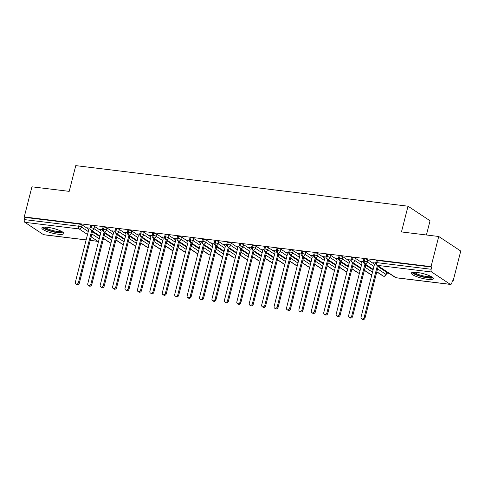 <?xml version="1.0" encoding="UTF-8"?>
<svg xmlns="http://www.w3.org/2000/svg" width="485" height="485" viewBox="0 0 485 485"><rect width="100%" height="100%" fill="white"/><g stroke="black" fill="none" stroke-linecap="round" stroke-linejoin="round"><path stroke-width="0.73" d="M47.603 227.326A11.331 2.395 14.3 0 1 58.703 230.114A11.331 2.395 14.3 0 1 63.784 233.564A11.331 2.395 14.3 0 1 58.012 234.206A11.331 2.395 14.3 0 1 46.906 231.424A11.331 2.395 14.3 0 1 41.825 227.968A11.331 2.395 14.3 0 1 47.603 227.326M417.136 272.449A11.331 2.395 14.3 0 1 428.237 275.237A11.331 2.395 14.3 0 1 433.323 278.693A11.331 2.395 14.3 0 1 427.546 279.33A11.331 2.395 14.3 0 1 416.445 276.547A11.331 2.395 14.3 0 1 411.359 273.091A11.331 2.395 14.3 0 1 417.136 272.449M86.13 239.936L43.777 234.764A2.183 1.109 -83 0 1 43.517 234.667L24.832 222.318A2.183 1.109 -83 0 1 24.353 219.59L24.917 217.389L24.25 216.947L31.931 186.81L69.197 191.363L75.757 165.627L408.024 206.204L401.465 231.939L438.731 236.486L460.75 251.042L453.069 281.179L452.402 280.736L451.838 282.937A2.183 1.109 97 0 1 450.577 284.44L396.263 277.808A2.183 1.109 97 0 1 396.002 277.711L450.31 284.343A2.183 1.109 97 0 0 450.577 284.44M386.563 273.055L389.134 273.37M452.311 281.088L453.069 281.179M426.418 234.982L430.043 220.76L408.024 206.204M431.632 271.994L377.318 265.362A2.183 1.109 97 0 1 376.845 262.634A2.183 0.461 -165.7 0 0 375.729 262.755L376.293 260.554A2.183 0.461 14.3 0 1 377.403 260.433L376.845 262.634L431.153 269.266A2.183 1.109 97 0 0 431.632 271.994L450.31 284.343M377.403 260.433L431.717 267.065L431.05 266.623L438.731 236.486M431.153 269.266L431.717 267.065M24.25 216.947L431.05 266.623M373.486 263.082L372.923 262.706L375.681 263.046M382.362 268.896L383.144 269.411M99.783 236.607L92.435 231.745M88.258 228.987L82.092 224.913L81.535 227.113L88.264 231.563M24.917 217.389L79.231 224.021A2.183 0.461 14.3 0 1 82.092 224.913M99.94 236.001L91.562 230.466A2.183 1.109 -83 0 1 91.089 227.738A2.183 0.461 -165.7 0 0 90.04 227.871L90.604 225.67A2.183 0.461 14.3 0 1 91.653 225.537A2.183 0.461 14.3 0 1 94.514 226.428L93.957 228.629L100.686 233.079M112.205 238.123L104.851 233.261M100.674 230.502L94.514 226.428M87.797 228.192L87.233 227.823L89.986 228.156M96.667 234.006L97.533 234.582M112.362 237.517L103.984 231.982A2.183 1.109 -83 0 1 103.511 229.26A2.183 0.461 -165.7 0 0 102.462 229.387L103.02 227.186A2.183 0.461 14.3 0 1 104.075 227.053A2.183 0.461 14.3 0 1 106.936 227.944L106.373 230.145L113.108 234.594M124.627 239.638L117.273 234.776M113.096 232.018L106.936 227.944M100.213 229.708L99.655 229.338L102.408 229.678M109.089 235.522L109.956 236.098M124.784 239.038L116.406 233.497A2.183 1.109 -83 0 1 115.933 230.775A2.183 0.461 -165.7 0 0 114.884 230.902L115.442 228.702A2.183 0.461 14.3 0 1 116.491 228.574A2.183 0.461 14.3 0 1 119.358 229.46L118.795 231.666L125.53 236.11M137.049 241.154L129.695 236.292M125.518 233.534L119.358 229.46M112.635 231.23L112.071 230.854L114.83 231.193M121.511 237.044L122.378 237.614M137.2 240.554L128.828 235.019A2.183 1.109 -83 0 1 128.355 232.291A2.183 0.461 -165.7 0 0 127.306 232.424L127.864 230.217A2.183 0.461 14.3 0 1 128.913 230.09A2.183 0.461 14.3 0 1 131.781 230.981L131.217 233.182L137.946 237.632M149.471 242.67L142.117 237.814M137.94 235.049L131.781 230.981M125.057 232.745L124.493 232.37L127.252 232.709M133.933 238.559L134.8 239.129M149.623 242.07L141.25 236.535A2.183 1.109 -83 0 1 140.777 233.806A2.183 0.461 -165.7 0 0 139.728 233.94L140.286 231.739A2.183 0.461 14.3 0 1 141.335 231.606A2.183 0.461 14.3 0 1 144.203 232.497L143.639 234.698L150.368 239.147M161.893 244.191L154.539 239.329M150.362 236.565L144.203 232.497M137.479 234.261L136.915 233.891L139.674 234.225M146.355 240.075L147.222 240.651M162.045 243.585L153.672 238.05A2.183 1.109 -83 0 1 153.193 235.322A2.183 0.461 -165.7 0 0 152.144 235.455L152.708 233.255A2.183 0.461 14.3 0 1 153.757 233.121A2.183 0.461 14.3 0 1 156.619 234.012L156.061 236.213L162.79 240.663M174.315 245.707L166.961 240.845M162.784 238.087L156.619 234.012M149.901 235.777L149.338 235.407L152.096 235.74M158.777 241.591L159.644 242.167M174.467 245.101L166.094 239.566A2.183 1.109 -83 0 1 165.615 236.844A2.183 0.461 -165.7 0 0 164.567 236.971L165.13 234.77A2.183 0.461 14.3 0 1 166.179 234.637A2.183 0.461 14.3 0 1 169.041 235.528L168.483 237.729L175.212 242.179M186.737 247.223L179.383 242.361M175.206 239.602L169.041 235.528M162.323 237.292L161.76 236.922L164.518 237.256M171.193 243.106L172.06 243.682M186.889 246.616L178.516 241.081A2.183 1.109 -83 0 1 178.037 238.359A2.183 0.461 -165.7 0 0 176.989 238.487L177.552 236.286A2.183 0.461 14.3 0 1 178.601 236.159A2.183 0.461 14.3 0 1 181.463 237.044L180.905 239.244L187.634 243.694M199.159 248.738L191.805 243.876M187.628 241.118L181.463 237.044M174.745 238.814L174.182 238.438L176.934 238.778M183.615 244.628L184.482 245.198M199.311 248.138L190.932 242.603A2.183 1.109 -83 0 1 190.459 239.875A2.183 0.461 -165.7 0 0 189.411 240.008L189.975 237.802A2.183 0.461 14.3 0 1 191.023 237.674A2.183 0.461 14.3 0 1 193.885 238.559L193.327 240.766L200.056 245.21M211.575 250.254L204.221 245.398M200.05 242.633L193.885 238.559M187.168 240.33L186.604 239.954L189.356 240.293M196.037 246.144L196.904 246.713M211.733 249.654L203.354 244.119A2.183 1.109 -83 0 1 202.882 241.391A2.183 0.461 -165.7 0 0 201.833 241.524L202.39 239.323A2.183 0.461 14.3 0 1 203.445 239.19A2.183 0.461 14.3 0 1 206.307 240.081L205.743 242.282L212.478 246.732M223.997 251.776L216.643 246.913M212.466 244.149L206.307 240.081M199.59 241.845L199.026 241.475L201.778 241.809M208.459 247.659L209.326 248.229M224.155 251.169L215.776 245.634A2.183 1.109 -83 0 1 215.304 242.906A2.183 0.461 -165.7 0 0 214.255 243.04L214.813 240.839A2.183 0.461 14.3 0 1 215.861 240.706A2.183 0.461 14.3 0 1 218.729 241.597L218.165 243.797L224.901 248.247M236.419 253.291L229.065 248.429M224.888 245.671L218.729 241.597M212.006 243.361L211.442 242.991L214.2 243.325M220.881 249.175L221.748 249.751M236.577 252.685L228.199 247.15A2.183 1.109 -83 0 1 227.726 244.428A2.183 0.461 -165.7 0 0 226.677 244.555L227.235 242.354A2.183 0.461 14.3 0 1 228.283 242.221A2.183 0.461 14.3 0 1 231.151 243.112L230.587 245.313L237.317 249.763M248.841 254.807L241.488 249.945M237.31 247.186L231.151 243.112M224.428 244.876L223.864 244.507L226.622 244.84M233.303 250.69L234.17 251.266M248.993 254.201L240.621 248.666A2.183 1.109 -83 0 1 240.148 245.944A2.183 0.461 -165.7 0 0 239.099 246.071L239.657 243.87A2.183 0.461 14.3 0 1 240.706 243.743A2.183 0.461 14.3 0 1 243.573 244.628L243.009 246.829L249.739 251.278M261.263 256.322L253.91 251.46M249.733 248.702L243.573 244.628M236.85 246.398L236.286 246.022L239.044 246.362M245.725 252.206L246.592 252.782M261.415 255.722L253.043 250.187A2.183 1.109 -83 0 1 252.57 247.459A2.183 0.461 -165.7 0 0 251.515 247.586L252.079 245.386A2.183 0.461 14.3 0 1 253.128 245.258A2.183 0.461 14.3 0 1 255.995 246.144L255.431 248.35L262.161 252.794M273.685 257.838L266.332 252.982M262.155 250.218L255.995 246.144M249.272 247.914L248.708 247.538L251.466 247.877M258.147 253.728L259.014 254.298M273.837 257.238L265.465 251.703A2.183 1.109 -83 0 1 264.986 248.975A2.183 0.461 -165.7 0 0 263.937 249.108L264.501 246.901A2.183 0.461 14.3 0 1 265.55 246.774A2.183 0.461 14.3 0 1 268.411 247.665L267.853 249.866L274.583 254.316M286.108 259.354L278.754 254.498M274.577 251.733L268.411 247.665M261.694 249.429L261.13 249.054L263.888 249.393M270.563 255.243L271.436 255.813M286.259 258.754L277.887 253.218A2.183 1.109 -83 0 1 277.408 250.49A2.183 0.461 -165.7 0 0 276.359 250.624L276.923 248.423A2.183 0.461 14.3 0 1 277.972 248.29A2.183 0.461 14.3 0 1 280.833 249.181L280.275 251.382L287.005 255.831M298.53 260.875L291.176 256.013M286.999 253.255L280.833 249.181M274.116 250.945L273.552 250.575L276.304 250.909M282.985 256.759L283.852 257.335M298.681 260.269L290.303 254.734A2.183 1.109 -83 0 1 289.83 252.012A2.183 0.461 -165.7 0 0 288.781 252.139L289.345 249.939A2.183 0.461 14.3 0 1 290.394 249.805A2.183 0.461 14.3 0 1 293.255 250.696L292.697 252.897L299.427 257.347M310.946 262.391L303.598 257.529M299.421 254.77L293.255 250.696M286.538 252.461L285.974 252.091L288.727 252.424M295.407 258.275L296.274 258.851M311.103 261.785L302.725 256.25A2.183 1.109 -83 0 1 302.252 253.528A2.183 0.461 -165.7 0 0 301.203 253.655L301.767 251.454A2.183 0.461 14.3 0 1 302.816 251.327A2.183 0.461 14.3 0 1 305.677 252.212L305.113 254.413L311.849 258.863M323.368 263.907L316.014 259.045M311.837 256.286L305.677 252.212M298.96 253.976L298.396 253.606L301.149 253.946M307.829 259.79L308.696 260.366M323.525 263.306L315.147 257.765A2.183 1.109 -83 0 1 314.674 255.043A2.183 0.461 -165.7 0 0 313.625 255.171L314.183 252.97A2.183 0.461 14.3 0 1 315.238 252.843A2.183 0.461 14.3 0 1 318.099 253.728L317.536 255.934L324.271 260.378M335.79 265.422L328.436 260.566M324.259 257.802L318.099 253.728M311.376 255.498L310.818 255.122L313.571 255.462M320.252 261.312L321.118 261.882M335.947 264.822L327.569 259.287A2.183 1.109 -83 0 1 327.096 256.559A2.183 0.461 -165.7 0 0 326.047 256.692L326.605 254.486A2.183 0.461 14.3 0 1 327.654 254.358A2.183 0.461 14.3 0 1 330.521 255.249L329.958 257.45L336.687 261.9M348.212 266.938L340.858 262.082M336.681 259.317L330.521 255.249M323.798 257.014L323.234 256.638L325.993 256.977M332.674 262.828L333.541 263.397M348.363 266.338L339.991 260.803A2.183 1.109 -83 0 1 339.518 258.075A2.183 0.461 -165.7 0 0 338.469 258.208L339.027 256.007A2.183 0.461 14.3 0 1 340.076 255.874A2.183 0.461 14.3 0 1 342.943 256.765L342.38 258.966L349.109 263.416M360.634 268.46L353.28 263.597M349.103 260.839L342.943 256.765M336.22 258.529L335.656 258.159L338.415 258.493M345.096 264.343L345.963 264.919M360.785 267.853L352.413 262.318A2.183 1.109 -83 0 1 351.94 259.59A2.183 0.461 -165.7 0 0 350.885 259.724L351.449 257.523A2.183 0.461 14.3 0 1 352.498 257.389A2.183 0.461 14.3 0 1 355.366 258.281L354.802 260.481L361.531 264.931M373.056 269.975L365.702 265.113M361.525 262.355L355.366 258.281M348.642 260.045L348.078 259.675L350.837 260.008M357.518 265.859L358.385 266.435M386.466 272.146A2.183 0.461 14.3 0 1 386.715 272.455L386.157 274.656A2.183 0.461 14.3 0 0 385.908 274.346L386.466 272.146L378.124 266.629M373.207 269.369L364.835 263.834A2.183 1.109 -83 0 1 364.356 261.112A2.183 0.461 -165.7 0 0 363.307 261.239L363.871 259.038A2.183 0.461 14.3 0 1 364.92 258.905A2.183 0.461 14.3 0 1 367.782 259.796L367.224 261.997L373.953 266.447M373.947 263.87L367.782 259.796M361.064 261.56L360.5 261.191L363.259 261.53M369.934 267.374L370.807 267.95M363.307 261.239C362.919 261.585 363.223 262.373 364.223 263.597A2.183 1.819 123.5 0 0 364.835 263.834A2.183 1.819 123.5 0 0 367.224 261.997A2.183 0.461 -165.7 0 0 364.356 261.112L364.92 258.905M386.157 274.656A2.183 2.183 0 0 1 383.78 276.286A2.183 1.109 -83 0 1 383.756 276.28A2.183 1.109 -83 0 1 383.52 276.183L376.815 271.758M350.885 259.724C350.497 260.069 350.8 260.857 351.801 262.082A2.183 1.819 123.5 0 0 352.413 262.318A2.183 1.819 123.5 0 0 354.802 260.481A2.183 0.461 -165.7 0 0 351.94 259.59L352.498 257.389M371.831 274.771A2.183 2.183 0 0 1 371.358 274.765A2.183 1.109 -83 0 1 371.334 274.765A2.183 1.109 -83 0 1 371.098 274.668L364.393 270.236M338.469 258.208C338.075 258.553 338.378 259.342 339.379 260.566A2.183 1.819 123.5 0 0 339.991 260.803A2.183 1.819 123.5 0 0 342.38 258.966A2.183 0.461 -165.7 0 0 339.518 258.075L340.076 255.874M359.409 273.255A2.183 2.183 0 0 1 358.936 273.249A2.183 1.109 -83 0 1 358.912 273.249A2.183 1.109 -83 0 1 358.676 273.152L351.977 268.72M326.047 256.692C325.653 257.038 325.956 257.82 326.957 259.051A2.183 1.819 123.5 0 0 327.569 259.287A2.183 1.819 123.5 0 0 329.958 257.45A2.183 0.461 -165.7 0 0 327.096 256.559L327.654 254.358M347.036 271.558A2.183 1.819 123.5 0 1 346.254 271.636A2.183 1.819 123.5 0 1 345.641 271.394L346.496 271.727A2.183 1.109 -83 0 1 346.496 271.727A2.183 1.109 -83 0 1 346.254 271.636L339.555 267.205M313.625 255.171C313.231 255.516 313.534 256.304 314.535 257.529A2.183 1.819 123.5 0 0 315.147 257.765A2.183 1.819 123.5 0 0 317.536 255.934A2.183 0.461 -165.7 0 0 314.674 255.043L315.238 252.843M334.565 270.224A2.183 2.183 0 0 1 334.092 270.218A2.183 1.109 -83 0 1 334.074 270.212A2.183 1.109 -83 0 1 333.832 270.115L327.132 265.689M301.203 253.655C300.809 254.001 301.112 254.789 302.113 256.013A2.183 1.819 123.5 0 0 302.725 256.25A2.183 1.819 123.5 0 0 305.113 254.413A2.183 0.461 -165.7 0 0 302.252 253.528L302.816 251.327M322.149 268.708A2.183 2.183 0 0 1 321.67 268.702A2.183 1.109 -83 0 1 321.652 268.696A2.183 1.109 -83 0 1 321.409 268.599L314.71 264.173M288.781 252.139C288.393 252.485 288.696 253.273 289.69 254.498A2.183 1.819 123.5 0 0 290.303 254.734A2.183 1.819 123.5 0 0 292.697 252.897A2.183 0.461 -165.7 0 0 289.83 252.012L290.394 249.805M309.727 267.187A2.183 2.183 0 0 1 309.248 267.18A2.183 1.109 -83 0 1 309.23 267.18A2.183 1.109 -83 0 1 308.987 267.083L302.288 262.658M276.359 250.624C275.971 250.969 276.274 251.757 277.268 252.982A2.183 1.819 123.5 0 0 277.887 253.218A2.183 1.819 123.5 0 0 280.275 251.382A2.183 0.461 -165.7 0 0 277.408 250.49L277.972 248.29M297.353 265.489A2.183 1.819 123.5 0 1 296.565 265.568A2.183 1.819 123.5 0 1 295.953 265.331L296.808 265.665A2.183 1.109 -83 0 1 296.808 265.665A2.183 1.109 -83 0 1 296.565 265.568L289.866 261.136M263.937 249.108C263.549 249.454 263.852 250.236 264.846 251.466A2.183 1.819 123.5 0 0 265.465 251.703A2.183 1.819 123.5 0 0 267.853 249.866A2.183 0.461 -165.7 0 0 264.986 248.975L265.55 246.774M284.883 264.155A2.183 2.183 0 0 1 284.41 264.149A2.183 1.109 -83 0 1 284.386 264.149A2.183 1.109 -83 0 1 284.149 264.052L277.444 259.62M251.515 247.586C251.127 247.938 251.43 248.72 252.43 249.945A2.183 1.819 123.5 0 0 253.043 250.187A2.183 1.819 123.5 0 0 255.431 248.35A2.183 0.461 -165.7 0 0 252.57 247.459L253.128 245.258M272.461 262.64A2.183 2.183 0 0 1 271.988 262.634A2.183 1.109 -83 0 1 271.964 262.627A2.183 1.109 -83 0 1 271.727 262.531L265.022 258.105M239.099 246.071C238.705 246.416 239.008 247.204 240.008 248.429A2.183 1.819 123.5 0 0 240.621 248.666A2.183 1.819 123.5 0 0 243.009 246.829A2.183 0.461 -165.7 0 0 240.148 245.944L240.706 243.743M260.039 261.124A2.183 2.183 0 0 1 259.566 261.118A2.183 1.109 -83 0 1 259.542 261.112A2.183 1.109 -83 0 1 259.305 261.015L252.6 256.589M226.677 244.555C226.283 244.901 226.586 245.689 227.586 246.913A2.183 1.819 123.5 0 0 228.199 247.15A2.183 1.819 123.5 0 0 230.587 245.313A2.183 0.461 -165.7 0 0 227.726 244.428L228.283 242.221M247.665 259.42A2.183 1.819 123.5 0 1 246.883 259.499A2.183 1.819 123.5 0 1 246.271 259.263L247.126 259.596A2.183 1.109 -83 0 1 247.126 259.596A2.183 1.109 -83 0 1 246.883 259.499L240.184 255.074M214.255 243.04C213.861 243.385 214.164 244.173 215.164 245.398A2.183 1.819 123.5 0 0 215.776 245.634A2.183 1.819 123.5 0 0 218.165 243.797A2.183 0.461 -165.7 0 0 215.304 242.906L215.861 240.706M235.243 257.905A2.183 1.819 123.5 0 1 234.461 257.984A2.183 1.819 123.5 0 1 233.849 257.747L234.704 258.081A2.183 1.109 -83 0 1 234.704 258.081A2.183 1.109 -83 0 1 234.461 257.984L227.762 253.552M201.833 241.524C201.439 241.869 201.742 242.652 202.742 243.882A2.183 1.819 123.5 0 0 203.354 244.119A2.183 1.819 123.5 0 0 205.743 242.282A2.183 0.461 -165.7 0 0 202.882 241.391L203.445 239.19M222.779 256.571A2.183 2.183 0 0 1 222.3 256.565A2.183 1.109 -83 0 1 222.282 256.565A2.183 1.109 -83 0 1 222.039 256.468L215.34 252.036M189.411 240.008C189.017 240.354 189.326 241.136 190.32 242.361A2.183 1.819 123.5 0 0 190.932 242.603A2.183 1.819 123.5 0 0 193.327 240.766A2.183 0.461 -165.7 0 0 190.459 239.875L191.023 237.674M210.357 255.055A2.183 2.183 0 0 1 209.878 255.049A2.183 1.109 -83 0 1 209.859 255.043A2.183 1.109 -83 0 1 209.617 254.952L202.918 250.521M176.989 238.487C176.601 238.832 176.904 239.62 177.898 240.845A2.183 1.819 123.5 0 0 178.516 241.081A2.183 1.819 123.5 0 0 180.905 239.244A2.183 0.461 -165.7 0 0 178.037 238.359L178.601 236.159M197.935 253.54A2.183 2.183 0 0 1 197.462 253.534A2.183 1.109 -83 0 1 197.437 253.528A2.183 1.109 -83 0 1 197.195 253.431L190.496 249.005M164.567 236.971C164.179 237.317 164.482 238.105 165.476 239.329A2.183 1.819 123.5 0 0 166.094 239.566A2.183 1.819 123.5 0 0 168.483 237.729A2.183 0.461 -165.7 0 0 165.615 236.844L166.179 234.637M185.561 251.836A2.183 1.819 123.5 0 1 184.773 251.915A2.183 1.819 123.5 0 1 184.161 251.679L185.015 252.012A2.183 1.109 -83 0 1 185.015 252.012A2.183 1.109 -83 0 1 184.773 251.915L178.074 247.489M152.144 235.455C151.756 235.801 152.06 236.589 153.06 237.814A2.183 1.819 123.5 0 0 153.672 238.05A2.183 1.819 123.5 0 0 156.061 236.213A2.183 0.461 -165.7 0 0 153.193 235.322L153.757 233.121M173.09 250.502A2.183 2.183 0 0 1 172.618 250.496A2.183 1.109 -83 0 1 172.593 250.496A2.183 1.109 -83 0 1 172.357 250.399L165.652 245.968M139.728 233.94C139.334 234.285 139.638 235.067 140.638 236.298A2.183 1.819 123.5 0 0 141.25 236.535A2.183 1.819 123.5 0 0 143.639 234.698A2.183 0.461 -165.7 0 0 140.777 233.806L141.335 231.606M160.668 248.987A2.183 2.183 0 0 1 160.195 248.981A2.183 1.109 -83 0 1 160.171 248.981A2.183 1.109 -83 0 1 159.935 248.884L153.23 244.452M127.306 232.424C126.912 232.77 127.215 233.552 128.216 234.782A2.183 1.819 123.5 0 0 128.828 235.019A2.183 1.819 123.5 0 0 131.217 233.182A2.183 0.461 -165.7 0 0 128.355 232.291L128.913 230.09M148.246 247.471A2.183 2.183 0 0 1 147.773 247.465A2.183 1.109 -83 0 1 147.749 247.459A2.183 1.109 -83 0 1 147.513 247.368L140.814 242.936M114.884 230.902C114.49 231.248 114.793 232.036 115.794 233.261A2.183 1.819 123.5 0 0 116.406 233.497A2.183 1.819 123.5 0 0 118.795 231.666A2.183 0.461 -165.7 0 0 115.933 230.775L116.491 228.574M135.873 245.768A2.183 1.819 123.5 0 1 135.091 245.846A2.183 1.819 123.5 0 1 134.478 245.61L135.333 245.944A2.183 1.109 -83 0 1 135.333 245.944A2.183 1.109 -83 0 1 135.091 245.846L128.392 241.421M102.462 229.387C102.068 229.732 102.371 230.52 103.372 231.745A2.183 1.819 123.5 0 0 103.984 231.982A2.183 1.819 123.5 0 0 106.373 230.145A2.183 0.461 -165.7 0 0 103.511 229.26L104.075 227.053M123.451 244.252A2.183 1.819 123.5 0 1 122.669 244.331A2.183 1.819 123.5 0 1 122.056 244.094L122.911 244.428A2.183 1.109 -83 0 1 122.911 244.428A2.183 1.109 -83 0 1 122.669 244.331L115.97 239.905M90.04 227.871C89.646 228.217 89.955 229.005 90.95 230.229A2.183 1.819 123.5 0 0 91.562 230.466A2.183 1.819 123.5 0 0 93.957 228.629A2.183 0.461 -165.7 0 0 91.089 227.738L91.653 225.537M110.986 242.918A2.183 2.183 0 0 1 110.507 242.912A2.183 1.109 -83 0 1 110.489 242.912A2.183 1.109 -83 0 1 110.247 242.815L103.547 238.384M373.292 262.755L374.408 264.664L361.046 317.093A1.819 1.516 -56.5 0 0 361.598 318.797A1.819 1.516 -56.5 0 0 364.15 317.469L365.017 318.045A1.819 1.516 123.5 0 1 362.465 319.372L361.598 318.797M378.239 266.168L365.017 318.045M377.372 265.598L364.15 317.469M360.87 261.239L361.986 263.149L348.624 315.577A1.819 1.516 -56.5 0 0 349.176 317.281A1.819 1.516 -56.5 0 0 351.728 315.953L352.595 316.529A1.819 1.516 123.5 0 1 350.043 317.851L349.176 317.281M365.817 264.652L352.595 316.529M364.95 264.082L351.728 315.953M348.454 259.717L349.564 261.627L336.202 314.056A1.819 1.516 -56.5 0 0 336.754 315.765A1.819 1.516 -56.5 0 0 339.306 314.438L340.173 315.014A1.819 1.516 123.5 0 1 337.621 316.335L336.754 315.765M353.395 263.137L340.173 315.014M352.528 262.567L339.306 314.438M336.032 258.202L337.148 260.112L323.78 312.54A1.819 1.516 -56.5 0 0 324.332 314.244A1.819 1.516 -56.5 0 0 326.884 312.922L327.751 313.492A1.819 1.516 123.5 0 1 325.199 314.82L324.332 314.244M340.973 261.621L327.751 313.492M340.106 261.045L326.884 312.922M323.61 256.686L324.726 258.596L311.358 311.024A1.819 1.516 -56.5 0 0 311.91 312.728A1.819 1.516 -56.5 0 0 314.462 311.406L315.335 311.976A1.819 1.516 123.5 0 1 312.776 313.304L311.91 312.728M328.557 260.106L315.335 311.976M327.684 259.53L314.462 311.406M432.099 277.123A9.809 2.073 14.3 0 1 427.194 277.493A9.809 2.073 14.3 0 1 413.184 272.297M414.336 272.255A9.082 1.922 -165.7 0 0 427.036 276.583A9.082 1.922 -165.7 0 0 431.11 276.529M412.068 272.515A11.258 2.383 -165.7 0 0 427.861 277.935A11.258 2.383 -165.7 0 0 432.972 277.844M62.565 232A9.809 2.073 14.3 0 1 57.66 232.37A9.809 2.073 14.3 0 1 43.644 227.174M44.802 227.132A9.082 1.922 -165.7 0 0 57.503 231.46A9.082 1.922 -165.7 0 0 61.571 231.406M42.534 227.392A11.258 2.383 -165.7 0 0 58.327 232.806A11.258 2.383 -165.7 0 0 63.438 232.721M311.188 255.171L312.304 257.08L298.936 309.509A1.819 1.516 -56.5 0 0 299.487 311.212A1.819 1.516 -56.5 0 0 302.046 309.885L302.913 310.461A1.819 1.516 123.5 0 1 300.354 311.788L299.487 311.212M316.135 258.59L302.913 310.461M315.268 258.014L302.046 309.885M298.766 253.655L299.882 255.565L286.514 307.993A1.819 1.516 -56.5 0 0 287.065 309.697A1.819 1.516 -56.5 0 0 289.624 308.369L290.491 308.945A1.819 1.516 123.5 0 1 287.932 310.267L287.065 309.697M303.713 257.068L290.491 308.945M302.846 256.498L289.624 308.369M286.344 252.133L287.459 254.043L274.098 306.478A1.819 1.516 -56.5 0 0 274.649 308.181A1.819 1.516 -56.5 0 0 277.202 306.853L278.069 307.429A1.819 1.516 123.5 0 1 275.516 308.751L274.649 308.181M291.291 255.553L278.069 307.429M290.424 254.983L277.202 306.853M273.922 250.618L275.037 252.527L261.676 304.956A1.819 1.516 -56.5 0 0 262.227 306.665A1.819 1.516 -56.5 0 0 264.78 305.338L265.647 305.908A1.819 1.516 123.5 0 1 263.094 307.235L262.227 306.665M278.869 254.037L265.647 305.908M278.002 253.461L264.78 305.338M261.5 249.102L262.615 251.012L249.254 303.44A1.819 1.516 -56.5 0 0 249.805 305.144A1.819 1.516 -56.5 0 0 252.358 303.822L253.225 304.392A1.819 1.516 123.5 0 1 250.672 305.72L249.805 305.144M266.447 252.521L253.225 304.392M265.58 251.945L252.358 303.822M249.084 247.586L250.193 249.496L236.832 301.925A1.819 1.516 -56.5 0 0 237.383 303.628A1.819 1.516 -56.5 0 0 239.936 302.307L240.802 302.876A1.819 1.516 123.5 0 1 238.25 304.204L237.383 303.628M254.025 251.006L240.802 302.876M253.158 250.43L239.936 302.307M236.662 246.071L237.771 247.981L224.41 300.409A1.819 1.516 -56.5 0 0 224.961 302.113A1.819 1.516 -56.5 0 0 227.513 300.785L228.38 301.361A1.819 1.516 123.5 0 1 225.828 302.688L224.961 302.113M241.603 249.49L228.38 301.361M240.736 248.914L227.513 300.785M224.24 244.549L225.355 246.459L211.987 298.893A1.819 1.516 -56.5 0 0 212.539 300.597A1.819 1.516 -56.5 0 0 215.091 299.269L215.964 299.845A1.819 1.516 123.5 0 1 213.406 301.167L212.539 300.597M229.187 247.968L215.964 299.845M228.314 247.398L215.091 299.269M211.818 243.033L212.933 244.943L199.565 297.372A1.819 1.516 -56.5 0 0 200.117 299.081A1.819 1.516 -56.5 0 0 202.675 297.754L203.542 298.33A1.819 1.516 123.5 0 1 200.984 299.651L200.117 299.081M216.765 246.453L203.542 298.33M215.898 245.883L202.675 297.754M199.396 241.518L200.511 243.428L187.143 295.856A1.819 1.516 -56.5 0 0 187.695 297.56A1.819 1.516 -56.5 0 0 190.253 296.238L191.12 296.808A1.819 1.516 123.5 0 1 188.562 298.136L187.695 297.56M204.343 244.937L191.12 296.808M203.476 244.361L190.253 296.238M186.974 240.002L188.089 241.912L174.727 294.34A1.819 1.516 -56.5 0 0 175.273 296.044A1.819 1.516 -56.5 0 0 177.831 294.722L178.698 295.292A1.819 1.516 123.5 0 1 176.146 296.62L175.273 296.044M191.921 243.421L178.698 295.292M191.054 242.846L177.831 294.722M174.552 238.487L175.667 240.396L162.305 292.825A1.819 1.516 -56.5 0 0 162.857 294.528A1.819 1.516 -56.5 0 0 165.409 293.201L166.276 293.777A1.819 1.516 123.5 0 1 163.724 295.104L162.857 294.528M179.498 241.906L166.276 293.777M178.632 241.33L165.409 293.201M162.129 236.965L163.245 238.875L149.883 291.309A1.819 1.516 -56.5 0 0 150.435 293.013A1.819 1.516 -56.5 0 0 152.987 291.685L153.854 292.261A1.819 1.516 123.5 0 1 151.302 293.583L150.435 293.013M167.076 240.384L153.854 292.261M166.209 239.814L152.987 291.685M149.713 235.449L150.823 237.359L137.461 289.787A1.819 1.516 -56.5 0 0 138.013 291.497A1.819 1.516 -56.5 0 0 140.565 290.169L141.432 290.745A1.819 1.516 123.5 0 1 138.88 292.067L138.013 291.497M154.654 238.869L141.432 290.745M153.787 238.299L140.565 290.169M137.291 233.934L138.401 235.843L125.039 288.272A1.819 1.516 -56.5 0 0 125.591 289.975A1.819 1.516 -56.5 0 0 128.143 288.654L129.01 289.224A1.819 1.516 123.5 0 1 126.458 290.551L125.591 289.975M142.232 237.353L129.01 289.224M141.365 236.777L128.143 288.654M124.869 232.418L125.985 234.328L112.617 286.756A1.819 1.516 -56.5 0 0 113.169 288.46A1.819 1.516 -56.5 0 0 115.721 287.138L116.588 287.708A1.819 1.516 123.5 0 1 114.036 289.036L113.169 288.46M129.81 235.837L116.588 287.708M128.943 235.261L115.721 287.138M112.447 230.902L113.563 232.812L100.195 285.241A1.819 1.516 -56.5 0 0 100.747 286.944A1.819 1.516 -56.5 0 0 103.305 285.616L104.172 286.192A1.819 1.516 123.5 0 1 101.614 287.52L100.747 286.944M117.394 234.322L104.172 286.192M116.527 233.746L103.305 285.616M100.025 229.387L101.141 231.296L87.773 283.725A1.819 1.516 -56.5 0 0 88.325 285.429A1.819 1.516 -56.5 0 0 90.883 284.101L91.75 284.677A1.819 1.516 123.5 0 1 89.191 285.998L88.325 285.429M104.972 232.8L91.75 284.677M104.105 232.23L90.883 284.101M87.603 227.865L88.719 229.775L75.357 282.209A1.819 1.516 -56.5 0 0 75.902 283.913A1.819 1.516 -56.5 0 0 78.461 282.585L79.328 283.161A1.819 1.516 123.5 0 1 76.775 284.483L75.902 283.913M92.55 231.284L79.328 283.161M91.683 230.714L78.461 282.585M375.729 262.755A2.183 2.183 0 0 0 376.639 265.113A2.183 1.819 123.5 0 0 377.318 265.362L396.002 277.711A2.183 1.819 123.5 0 1 395.324 277.462A2.183 2.183 0 0 0 396.263 277.808M43.517 234.667L86.142 239.875M90.234 240.372L97.825 241.3L91.125 236.868M87.518 234.485L79.146 228.95L24.832 222.318M24.353 219.59L78.667 226.222L79.231 224.021M90.216 240.439L98.091 241.397A2.183 1.109 -83 0 1 97.825 241.3A2.183 1.819 123.5 0 0 98.607 241.221M79.146 228.95A2.183 1.109 -83 0 1 78.667 226.222A2.183 0.461 -165.7 0 1 81.535 227.113A2.183 1.819 123.5 0 1 79.146 228.95M377.56 268.829L385.908 274.346A2.183 1.819 123.5 0 1 383.52 276.183A2.183 1.819 123.5 0 1 382.901 275.947L376.778 271.897M365.138 267.314L372.492 272.176M352.716 265.798L360.07 270.66M340.3 264.283L347.654 269.145M327.878 262.767L335.232 267.623M315.456 261.245L322.81 266.107M303.034 259.73L310.388 264.592M290.612 258.214L297.966 263.076M278.19 256.698L285.544 261.56M265.768 255.183L273.122 260.039M253.346 253.667L260.7 258.523M240.93 252.145L248.278 257.008M228.508 250.63L235.862 255.492M216.086 249.114L223.439 253.976M203.664 247.599L211.017 252.455M191.242 246.083L198.595 250.939M178.819 244.561L186.173 249.423M166.397 243.046L173.751 247.908M153.975 241.53L161.329 246.392M141.553 240.014L148.907 244.876M129.137 238.499L136.491 243.355M116.715 236.977L124.069 241.839M104.293 235.461L111.647 240.324M91.871 233.946L99.225 238.808M371.88 274.589A2.183 1.819 123.5 0 1 371.098 274.668A2.183 1.819 123.5 0 1 370.479 274.431L364.356 270.381M359.458 273.073A2.183 1.819 123.5 0 1 358.676 273.152A2.183 1.819 123.5 0 1 358.063 272.916L351.934 268.866M334.614 270.036A2.183 1.819 123.5 0 1 333.832 270.115A2.183 1.819 123.5 0 1 333.219 269.878L327.096 265.835M322.192 268.52A2.183 1.819 123.5 0 1 321.409 268.599A2.183 1.819 123.5 0 1 320.797 268.363L314.674 264.313M309.769 267.005A2.183 1.819 123.5 0 1 308.987 267.083A2.183 1.819 123.5 0 1 308.375 266.847L302.252 262.797M284.931 263.973A2.183 1.819 123.5 0 1 284.149 264.052A2.183 1.819 123.5 0 1 283.531 263.816L277.408 259.766M272.509 262.452A2.183 1.819 123.5 0 1 271.727 262.531A2.183 1.819 123.5 0 1 271.109 262.294L264.986 258.25M260.087 260.936A2.183 1.819 123.5 0 1 259.305 261.015A2.183 1.819 123.5 0 1 258.687 260.778L252.564 256.735M222.821 256.389A2.183 1.819 123.5 0 1 222.039 256.468A2.183 1.819 123.5 0 1 221.427 256.232L215.304 252.182M210.399 254.867A2.183 1.819 123.5 0 1 209.617 254.952A2.183 1.819 123.5 0 1 209.005 254.71L202.882 250.666M197.983 253.352A2.183 1.819 123.5 0 1 197.195 253.431A2.183 1.819 123.5 0 1 196.583 253.194L190.459 249.151M173.139 250.321A2.183 1.819 123.5 0 1 172.357 250.399A2.183 1.819 123.5 0 1 171.738 250.163L165.615 246.113M160.717 248.805A2.183 1.819 123.5 0 1 159.935 248.884A2.183 1.819 123.5 0 1 159.316 248.647L153.193 244.598M148.295 247.283A2.183 1.819 123.5 0 1 147.513 247.368A2.183 1.819 123.5 0 1 146.9 247.126L140.777 243.082M111.029 242.736A2.183 1.819 123.5 0 1 110.247 242.815A2.183 1.819 123.5 0 1 109.634 242.579L103.511 238.529M376.639 265.113L395.324 277.462M373.171 269.514L364.223 263.597M382.901 275.947L383.756 276.28M360.749 267.999L351.801 262.082M370.479 274.431L371.334 274.765M346.514 271.733A2.183 2.183 0 0 0 346.987 271.739M348.327 266.483L339.379 260.566M358.063 272.916L358.912 273.249M345.641 271.394L339.518 267.35M335.905 264.968L326.957 259.051M323.489 263.446L314.535 257.529M333.219 269.878L334.074 270.212M311.067 261.93L302.113 256.013M320.797 268.363L321.652 268.696M296.832 265.665A2.183 2.183 0 0 0 297.305 265.671M298.645 260.415L289.69 254.498M308.375 266.847L309.23 267.18M295.953 265.331L289.83 261.282M286.223 258.899L277.268 252.982M273.801 257.383L264.846 251.466M283.531 263.816L284.386 264.149M261.379 255.862L252.43 249.945M271.109 262.294L271.964 262.627M247.144 259.596A2.183 2.183 0 0 0 247.617 259.602M248.957 254.346L240.008 248.429M258.687 260.778L259.542 261.112M234.722 258.081A2.183 2.183 0 0 0 235.195 258.087M246.271 259.263L240.148 255.213M236.535 252.831L227.586 246.913M233.849 257.747L227.726 253.697M224.118 251.315L215.164 245.398M211.696 249.799L202.742 243.882M221.427 256.232L222.282 256.565M199.274 248.278L190.32 242.361M209.005 254.71L209.859 255.043M185.04 252.018A2.183 2.183 0 0 0 185.512 252.018M186.852 246.762L177.898 240.845M196.583 253.194L197.437 253.528M184.161 251.679L178.037 247.629M174.43 245.246L165.476 239.329M162.008 243.731L153.06 237.814M171.738 250.163L172.593 250.496M149.586 242.215L140.638 236.298M159.316 248.647L160.171 248.981M135.351 245.95A2.183 2.183 0 0 0 135.824 245.956M137.164 240.699L128.216 234.782M146.9 247.126L147.749 247.459M122.929 244.434A2.183 2.183 0 0 0 123.402 244.44M134.478 245.61L128.355 241.566M124.748 239.178L115.794 233.261M122.056 244.094L115.933 240.045M112.326 237.662L103.372 231.745M98.091 241.397A2.183 2.183 0 0 0 98.564 241.403M99.904 236.146L90.95 230.229M109.634 242.579L110.489 242.912"/></g></svg>
